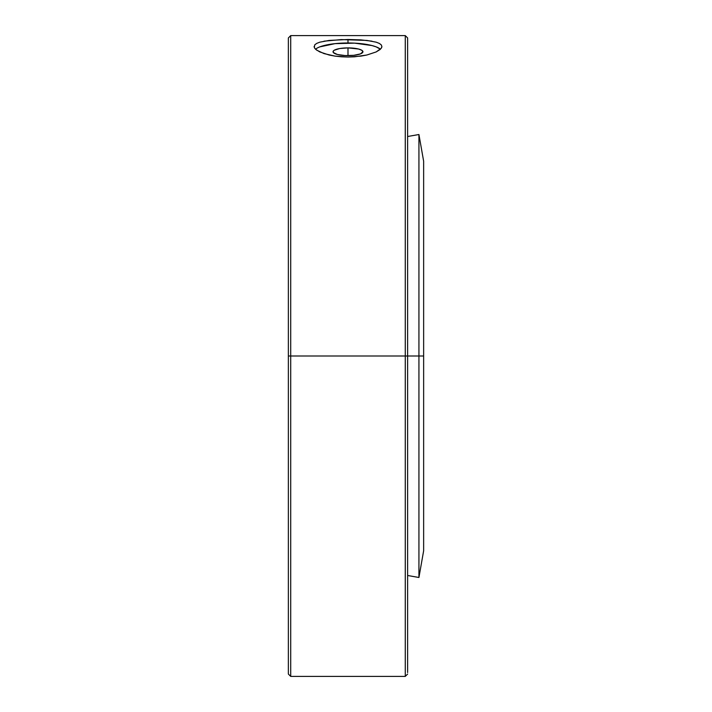 <?xml version="1.0" encoding="UTF-8"?>
<svg xmlns="http://www.w3.org/2000/svg" width="712" height="712" viewBox="0 0 712 712"><rect width="100%" height="100%" fill="white"/><g stroke="black" fill="none" stroke-linecap="round" stroke-linejoin="round"><path stroke-width="1.07" d="M418.932 356L418.932 134.515L418.932 356L423.64 356L423.64 161.224L423.64 356L418.932 356L418.932 577.485L418.932 356L407.62 356L418.932 356M423.64 550.777L423.64 356L423.64 550.777L418.932 577.485L407.62 575.492M347.99 47.891L347.99 55.625A14.952 3.871 180 0 1 333.038 51.754A14.952 3.871 180 0 1 347.99 47.891L358.563 49.021L361.803 50.276L362.942 51.754L360.423 53.907L353.713 55.331L345.071 55.554L337.417 54.495L333.323 52.51L333.323 51.006L334.177 50.276L339.686 48.541L347.99 47.891A14.952 3.871 180 0 1 362.942 51.754A14.952 3.871 180 0 1 347.99 55.625L347.99 47.891M314.303 47.553L314.74 44.865L316.68 43.405L319.804 42.177L329.158 40.424L347.99 39.48L347.99 42.978A33.909 8.775 0 0 0 315.541 49.208L316.662 48.398M324.031 41.18L341.386 39.578L366.84 40.424L376.185 42.177L379.318 43.414L381.249 44.865L381.899 46.52L381.249 48.291L376.176 51.931L366.822 55.02L354.603 56.8L347.99 57.031L334.978 56.106L329.113 55.011L319.777 51.923L315.772 49.422M314.081 46.52L314.731 48.291L316.653 50.125L323.996 53.587L334.978 56.106L341.342 56.791L347.99 57.031L360.984 56.106L366.822 55.02L376.176 51.931L380.19 49.439M288.36 596.478L288.36 577.61L288.36 596.478M288.36 96.654L288.36 93.272M405.27 35.6L290.71 35.6L290.71 356L405.27 356L405.27 35.6L405.27 356L407.62 356L407.62 37.95L407.62 356L405.27 356L405.27 35.6L407.62 37.95L407.62 39.48L407.62 37.95M288.36 156.613L288.36 134.39M290.71 676.4L405.27 676.4L405.27 356L290.71 356L290.71 676.4L290.71 356L290.71 676.4L288.36 674.05L288.36 37.95L288.36 356L290.71 356L290.71 35.6L290.71 356L288.36 356L288.36 37.95L290.71 35.6M405.27 356L405.27 676.4L405.27 356M407.62 39.48L407.62 672.52M407.62 115.522L407.62 83.482M319.795 46.885L335.014 43.646L354.603 43.147L371.967 45.55L376.185 46.885L380.439 49.208A33.909 8.775 0 0 0 347.99 42.978L347.99 39.48L360.966 39.89L371.967 41.18M381.899 46.52L381.677 47.553M423.64 161.224L418.932 134.515L407.62 136.508M405.27 676.4L407.62 674.05"/></g></svg>
